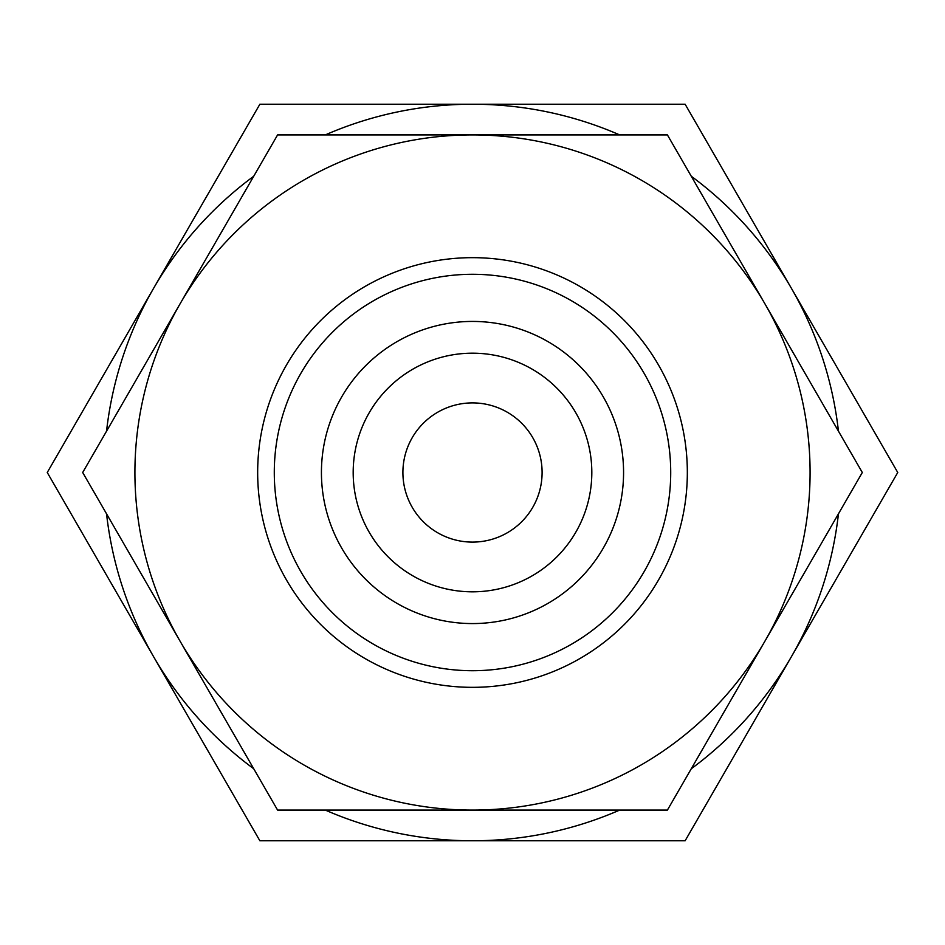 <?xml version="1.0" encoding="UTF-8"?>
<svg xmlns="http://www.w3.org/2000/svg" width="945" height="945" viewBox="0 0 945 945"><rect width="100%" height="100%" fill="white"/><g stroke="black" fill="none" stroke-linecap="round" stroke-linejoin="round"><path stroke-width="1.42" d="M623.57 472.5A151.07 151.07 0 0 0 472.5 321.43A151.07 151.07 0 0 0 321.43 472.5A151.07 151.07 0 0 0 472.5 623.57A151.07 151.07 0 0 0 623.57 472.5M591.818 472.5A119.318 119.318 0 0 0 472.5 353.182A119.318 119.318 0 0 0 353.182 472.5A119.318 119.318 0 0 0 472.5 591.818A119.318 119.318 0 0 0 591.818 472.5M670.714 472.5A198.214 198.214 0 0 0 472.5 274.286A198.214 198.214 0 0 0 274.286 472.5A198.214 198.214 0 0 0 472.5 670.714A198.214 198.214 0 0 0 670.714 472.5M687.334 472.5A214.834 214.834 0 0 0 472.5 257.666A214.834 214.834 0 0 0 257.666 472.5A214.834 214.834 0 0 0 472.5 687.334A214.834 214.834 0 0 0 687.334 472.5M691.268 768.757A368.278 368.278 0 0 0 791.437 656.633L897.75 472.5L791.437 288.367A368.278 368.278 0 0 0 691.268 176.242M838.451 431.168A368.278 368.278 0 0 0 791.437 288.367L685.125 104.222L472.5 104.222A368.278 368.278 0 0 0 325.316 134.911M253.732 176.242A368.278 368.278 0 0 0 106.549 431.168M619.684 134.911A368.278 368.278 0 0 0 472.5 104.222L259.875 104.222L47.25 472.5L153.562 656.633A368.278 368.278 0 0 0 253.732 768.757M402.901 472.5A69.599 69.599 0 0 1 472.5 402.901A69.599 69.599 0 0 1 542.099 472.5A69.599 69.599 0 0 1 472.5 542.099A69.599 69.599 0 0 1 402.901 472.5M325.316 810.089A368.278 368.278 0 0 0 472.5 840.778L685.125 840.778L791.437 656.633A368.278 368.278 0 0 0 838.451 513.832M106.549 513.832A368.278 368.278 0 0 0 153.562 656.633L259.875 840.778L472.5 840.778A368.278 368.278 0 0 0 619.684 810.089M862.312 472.5L667.406 134.911L472.5 134.911A337.589 337.589 0 0 0 180.141 641.289A337.589 337.589 0 0 0 472.5 810.089L667.406 810.089L764.859 641.289A337.589 337.589 0 0 0 472.5 134.911L277.594 134.911L82.688 472.5L277.594 810.089L472.5 810.089A337.589 337.589 0 0 0 764.859 641.289L862.312 472.5"/></g></svg>
